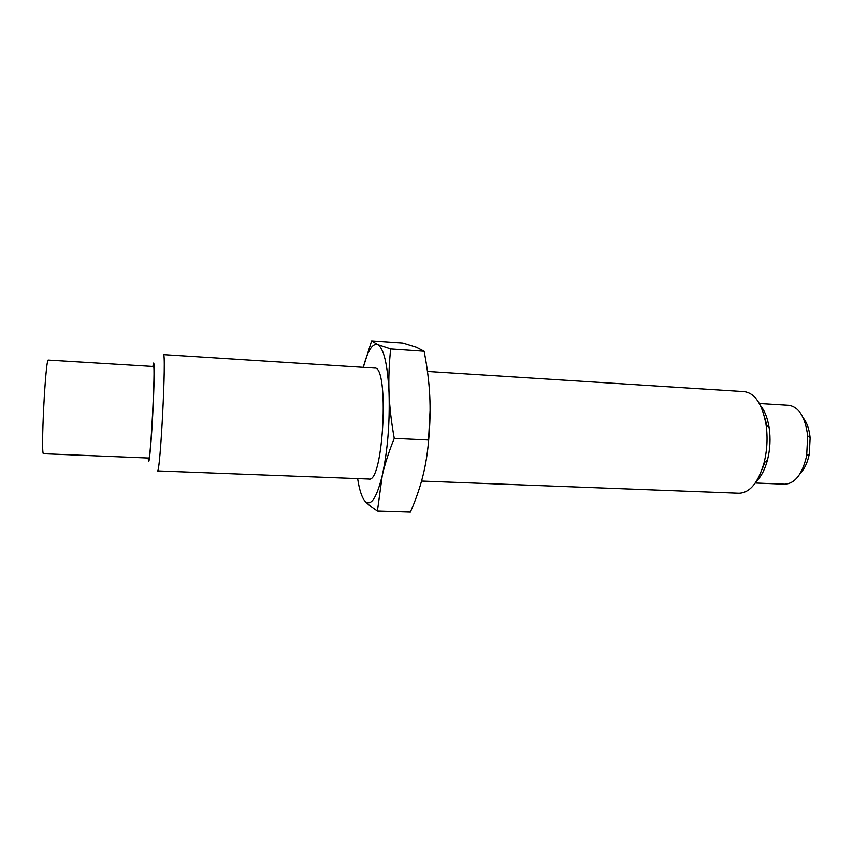 <?xml version="1.0" encoding="UTF-8"?>
<svg xmlns="http://www.w3.org/2000/svg" width="853" height="853" viewBox="0 0 853 853"><rect width="100%" height="100%" fill="white"/><g stroke="black" fill="none" stroke-linecap="round" stroke-linejoin="round"><path stroke-width="1.28" d="M43.578 453.711C40.454 456.611 45.54 356.874 48.354 360.083L153.508 366.502C155.63 363.677 150.661 461.068 148.838 458.04L43.578 453.711M148.23 458.018L148.411 460.791C149.104 466.954 151.567 439.594 153.082 407.521C154.628 375.405 154.468 354.773 152.943 366.182L152.9 366.47M157.442 470.899C160.289 475.004 166.634 350.796 163.381 354.592L374.606 368.059C389.512 365.233 383.477 483.352 368.933 479.023L157.442 470.899M421.563 481.049L739.05 493.247C749.947 492.81 758.296 482.617 764.096 462.678C767.199 450.107 767.849 437.408 766.037 424.581C762.305 404.151 755.044 393.158 744.242 391.623L427.47 371.428M756.558 481.081C761.356 476.369 765.013 469.278 767.529 459.799C770.152 449.232 770.696 438.57 769.161 427.79C767.625 418.109 764.715 410.677 760.418 405.495M761.953 469.694L765.109 461.825M766.964 425.53L764.629 417.373M755.3 482.99L784.781 484.195C795.071 483.566 802.364 474.076 806.661 455.737L807.674 435.819C805.275 417.138 798.984 406.956 788.812 405.282L759.362 403.48M800.37 473.159C804.614 468.787 807.588 462.401 809.305 453.999L810.126 437.824C809.284 429.283 806.97 422.63 803.195 417.853M377.41 511.118L382.272 475.462C384.831 464.181 388.829 451.813 394.267 438.378C391.303 421.883 389.565 406.7 389.043 392.806C388.499 378.892 389.043 364.263 390.685 348.92L377.57 344.516L371.631 340.848L363.303 367.334C367.696 350.711 372.452 343.109 377.57 344.516C383.743 348.003 387.571 364.103 389.043 392.806C389.906 422.971 387.646 450.523 382.272 475.462C376.621 498.184 370.863 506.735 364.999 501.148C367.686 504.091 371.823 507.418 377.41 511.118L410.378 512.152C415.678 499.954 419.761 488.257 422.63 477.051C425.508 465.898 427.524 453.551 428.664 440.02L394.267 438.378M371.631 340.848L402.915 343.034L416.328 347.203L424.133 351.212C427.14 366.737 428.995 381.387 429.709 395.174C430.445 408.939 430.104 423.888 428.664 440.02M424.133 351.212L390.685 348.92M357.642 478.586C359.39 489.995 361.843 497.512 364.999 501.148M428.366 443.325L430.083 410.538M769.161 427.79L766.037 424.581M767.529 459.799L764.096 462.678M810.126 437.824L807.674 435.819M809.305 453.999L806.661 455.737"/></g></svg>
